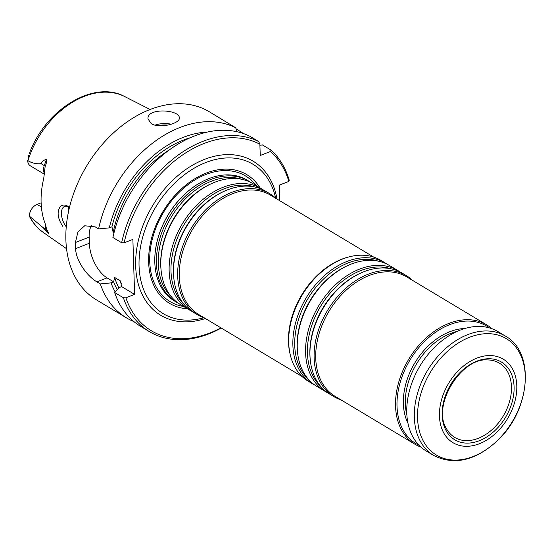 <?xml version="1.0" encoding="UTF-8"?>
<svg xmlns="http://www.w3.org/2000/svg" width="553" height="553" viewBox="0 0 553 553"><rect width="100%" height="100%" fill="white"/><g stroke="black" fill="none" stroke-linecap="round" stroke-linejoin="round"><path stroke-width="0.83" d="M178.329 303.196A70.514 49.687 -59 0 1 176.096 301.966A70.514 49.687 -59 0 1 169.764 215.94A70.514 49.687 -59 0 1 248.643 181.031A70.514 49.687 -59 0 1 250.772 182.421M248.643 181.031L247.004 180.05A70.514 49.687 121 0 0 208.785 178.633A70.514 49.687 121 0 0 201.755 181.889A70.514 49.687 121 0 0 154.778 260.2A70.514 49.687 121 0 0 174.458 300.984L176.096 301.966M314.775 385.047A70.514 49.687 -59 0 1 312.549 383.817L308.374 381.314A70.514 49.687 -59 0 1 290.498 355.738L290.249 354.756A69.643 49.072 -59 0 1 348.95 256.896L349.931 256.654A70.514 49.687 -59 0 1 380.913 260.38L385.088 262.882A70.514 49.687 -59 0 1 387.224 264.272M302.145 376.565L198.714 314.519A69.643 49.072 -59 0 1 192.458 229.557A69.643 49.072 -59 0 1 270.362 195.078L373.793 257.124M290.498 355.738A70.514 49.687 -59 0 1 349.931 256.654M191.041 310.821A70.514 49.687 -59 0 1 188.808 309.59L180.458 304.585A70.514 49.687 -59 0 1 161.041 269.802A70.514 49.687 -59 0 1 213.175 182.891A70.514 49.687 -59 0 1 253.004 183.651L261.355 188.663A70.514 49.687 -59 0 1 263.491 190.045M188.808 309.59A70.514 49.687 -59 0 1 182.476 223.571A70.514 49.687 -59 0 1 261.355 188.663M204.472 317.975A70.514 49.687 -59 0 1 197.345 314.712L193.17 312.21A70.514 49.687 -59 0 1 173.753 277.426A70.514 49.687 -59 0 1 225.887 190.515A70.514 49.687 -59 0 1 265.716 191.276L269.892 193.785A70.514 49.687 -59 0 1 276.12 198.534M197.345 314.712A70.514 49.687 -59 0 1 191.013 228.693A70.514 49.687 -59 0 1 269.892 193.785M312.549 383.817A70.514 49.687 -59 0 1 306.21 297.791A70.514 49.687 -59 0 1 385.088 262.882M327.487 392.671A70.514 49.687 -59 0 1 325.261 391.448L316.91 386.436A70.514 49.687 -59 0 1 297.486 351.653A70.514 49.687 -59 0 1 349.62 264.742A70.514 49.687 -59 0 1 389.45 265.502L397.801 270.514A70.514 49.687 -59 0 1 399.937 271.896M325.261 391.448A70.514 49.687 -59 0 1 318.922 305.422A70.514 49.687 -59 0 1 397.801 270.514M340.918 399.826A70.514 49.687 -59 0 1 333.798 396.563L329.623 394.061A70.514 49.687 -59 0 1 310.198 359.277A70.514 49.687 -59 0 1 362.333 272.366A70.514 49.687 -59 0 1 402.162 273.127L406.337 275.636A70.514 49.687 -59 0 1 412.566 280.385M333.798 396.563A70.514 49.687 -59 0 1 327.459 310.544A70.514 49.687 -59 0 1 406.337 275.636M420.909 447.08A69.643 49.072 -59 0 1 414.971 444.246L335.159 396.37A69.643 49.072 -59 0 1 328.904 311.408A69.643 49.072 -59 0 1 406.808 276.929L486.619 324.805A69.643 49.072 -59 0 1 491.914 328.703M414.971 444.246A69.643 49.072 -59 0 1 408.715 359.284A69.643 49.072 -59 0 1 486.619 324.805M479.375 440.7A45.325 31.936 -59 0 1 446.368 393.218A45.325 31.936 -59 0 1 508.636 368.837A45.325 31.936 -59 0 1 479.375 440.7M479.472 443.706A48.747 34.348 -59 0 1 443.976 392.637A48.747 34.348 -59 0 1 510.937 366.418A48.747 34.348 -59 0 1 479.472 443.706M505.387 336.065L497.845 331.537A69.643 49.072 121 0 0 460.103 330.141A69.643 49.072 121 0 0 424.455 359.16A69.643 49.072 121 0 0 416.015 373.227A69.643 49.072 121 0 0 426.197 450.978L433.739 455.506C454.746 465.889 476.403 460.525 498.73 439.407C530.521 408.944 535.138 352.22 505.387 336.065A69.643 49.072 121 0 0 467.644 334.662A69.643 49.072 121 0 0 417.377 393.847A69.643 49.072 121 0 0 433.739 455.506M424.455 359.16L424.358 359.291A68.247 48.09 121 0 0 416.091 373.075L416.015 373.227M419.036 445.276A68.6 48.332 -59 0 1 409.98 360.038A68.6 48.332 -59 0 1 489.446 327.901M478.276 438.329A43.341 30.539 -59 0 1 454.656 437.382A43.341 30.539 -59 0 1 446.527 428.741C431.513 406.234 460.877 357.293 487.794 359.941A43.341 30.539 -59 0 1 499.241 363.045A43.341 30.539 -59 0 1 509.59 401.395A43.341 30.539 -59 0 1 478.276 438.329M260.021 187.861A75.063 52.894 121 0 0 206.124 173.117A75.063 52.894 121 0 0 149.386 249.106A75.063 52.894 121 0 0 187.481 308.795M68.316 212.642A13.058 6.843 68.6 0 1 68.482 207.866A13.058 6.843 68.6 0 1 68.738 206.94M29.392 216.092L29.689 216.382A79.293 55.874 -59 0 0 43.334 232.454C37.666 228.458 33.104 223.232 29.641 216.776L29.392 216.092A10.03 7.065 -59 0 1 30.726 210.61A10.03 7.065 -59 0 1 31.943 208.585A10.03 7.065 -59 0 1 37.072 204.403L41.129 202.82M68.793 206.974A13.058 6.843 -111.4 0 0 64.625 206.407A13.058 6.843 -111.4 0 0 61.494 214.668A13.058 6.843 -111.4 0 0 66.27 226.834M44.461 173.476A10.03 7.065 -59 0 1 44.275 165.589L46.487 159.492C44.254 159.72 42.429 161.103 41.019 163.64C36.512 164.165 32.15 163.183 27.94 160.688L28.659 155.448M27.65 160.626A10.03 7.065 121 0 0 30.436 165.879L44.399 174.257M30.726 210.61L30.906 210.237A6.546 4.611 -59 0 1 31.701 208.916L31.943 208.585M68.081 206.428C65.143 204.506 62.544 204.582 60.284 206.649C56.759 211.771 57.595 218.345 62.793 226.377M29.689 216.382L43.03 227.56L48.823 233.746L46.279 229.509L43.03 227.56M46.487 159.492C46.777 161.524 46.341 163.778 45.173 166.246L43.742 178.412A80.835 56.959 -59 0 0 45.166 223.633L46.57 228.914L48.823 233.746M133.881 321.576A109.688 77.289 -59 0 1 126.395 317.83L96.471 299.885A109.688 77.289 -59 0 1 80.434 177.416L80.524 177.236A107.946 76.058 -59 0 1 93.602 155.434L93.72 155.269A109.688 77.289 -59 0 1 209.317 111.761L235.709 127.771L236.829 131.683M80.434 177.416A109.688 77.289 -59 0 1 93.72 155.269M151.246 123.672C159.444 128.884 180.292 123.506 179.317 117.955C180.008 109.542 146.69 107.434 148.004 118.936L151.246 123.672M243.541 133.598L235.986 128.745M225.769 121.812L220.26 118.328M235.709 127.771A109.688 77.289 -59 0 0 98.586 228.914L109.3 227.877A100.625 70.902 -59 0 1 207.216 132.063M113.953 232.986L113.171 232.516L111.955 226.834L109.3 227.877M126.395 317.83A109.688 77.289 -59 0 1 100.321 283.924L96.879 281.864C87.816 276.597 76.107 261.61 75.581 248.65A109.688 77.289 -59 0 1 75.388 242.532L77.966 231.873L84.72 225.769L95.151 226.854L98.586 228.914M115.169 291.908A100.625 70.902 -59 0 1 111.029 282.887L100.321 283.924M111.029 282.887L113.683 281.843L107.061 277.876A27.857 14.599 68.6 0 1 89.344 243.258L89.151 237.147A27.857 14.599 68.6 0 1 91.542 225.341M258.756 141.596A109.688 77.289 -59 0 0 121.639 242.739L112.902 237.5A109.688 77.289 -59 0 1 250.025 136.356L258.756 141.596L259.882 144.222A107.946 76.058 -59 0 0 124.135 242.808L132.879 239.387L134.607 294.396L121.625 286.613L118.978 287.65L114.63 292.509A109.688 77.289 -59 0 0 140.704 326.415L149.441 331.655A109.688 77.289 -59 0 1 123.367 297.749L114.63 292.509M259.882 144.222L260.235 155.483L270.41 151.494L271.15 150.16L262.412 144.921L259.91 145.266M271.15 150.16A109.688 77.289 -59 0 1 289.233 180.202L288.86 181.398A107.946 76.058 -59 0 0 270.41 151.494M113.683 281.843L114.582 277.433L120.409 280.931L121.625 286.613M221.241 328.033A109.688 77.289 -59 0 1 149.441 331.655M220.937 327.846A107.946 76.058 -59 0 1 125.87 297.818L123.367 297.749M125.87 297.818L134.607 294.396M121.639 242.739L124.135 242.808M279.825 200.76L279.334 185.124L288.86 181.398M203.836 317.754A87.139 61.404 -59 0 1 178.37 319.323A87.139 61.404 -59 0 1 155.538 207.41A87.139 61.404 -59 0 1 265.025 174.866A87.139 61.404 -59 0 1 275.629 198.071M171.43 296.843A69.402 48.899 -59 0 1 171.402 216.928A69.402 48.899 -59 0 1 241.924 179.324M161.041 269.802L160.951 268.82A69.402 48.899 -59 0 1 212.262 183.278L213.175 182.891M184.142 304.468A69.402 48.899 -59 0 1 184.114 224.553A69.402 48.899 -59 0 1 254.636 186.955M173.753 277.426L173.663 276.445A69.402 48.899 -59 0 1 224.974 190.903L225.887 190.515M307.876 378.694A69.402 48.899 -59 0 1 307.848 298.779A69.402 48.899 -59 0 1 378.37 261.175M297.486 351.653L297.396 350.671A69.402 48.899 -59 0 1 348.715 265.129L349.62 264.742M320.588 386.319A69.402 48.899 -59 0 1 320.56 306.403A69.402 48.899 -59 0 1 391.082 268.806M310.198 359.277L310.109 358.296A69.402 48.899 -59 0 1 361.427 272.753L362.333 272.366M469.525 337.289A67.901 47.841 121 0 0 417.55 417.971A67.901 47.841 121 0 0 473.271 456.481A67.901 47.841 121 0 0 525.246 375.798A67.901 47.841 121 0 0 469.525 337.289M406.89 414.971A59.192 41.71 -59 0 1 456.992 331.454M407.99 423.28A60.588 42.692 -59 0 1 414.819 362.941A60.588 42.692 -59 0 1 464.831 328.51M183.596 306.466A73.266 51.623 -59 0 1 150.845 246.113A73.266 51.623 -59 0 1 205.827 174.485A73.266 51.623 -59 0 1 256.143 185.531M154.778 260.09A70.217 49.48 -59 0 1 154.778 259.979A70.217 49.48 -59 0 1 201.562 181.992A70.217 49.48 -59 0 1 201.658 181.937M41.406 207.002L37.072 204.403M47.102 230.297A5.226 3.47 149 0 0 46.279 229.509A10.03 7.065 -59 0 1 45.374 224.193M41.019 163.64L44.275 165.589A5.226 0.982 -160 0 1 45.173 166.246M27.94 160.688A79.293 55.874 -59 0 1 84.263 96.374A79.293 55.874 -59 0 1 124.812 96.623L150.098 109.466M167.739 125.102A14.627 6.995 -1.8 0 0 158.289 125.683M171.243 124.211A15.671 7.5 -1.8 0 0 155.02 125.144M111.913 226.854A97.494 68.696 -59 0 1 189.942 137.835M117.229 289.599A97.494 68.696 -59 0 1 113.642 281.864M96.879 281.864L107.061 277.876M75.581 248.65L89.344 243.258M75.388 242.532L89.151 237.147M113.171 232.516A95.759 67.473 -59 0 1 169.128 150.015M118.833 287.816A95.759 67.473 -59 0 1 114.582 277.433M121.335 283.682A95.759 67.473 -59 0 1 120.409 280.931M205.391 318.528A89.835 63.305 -59 0 1 135.706 267.037A89.835 63.305 -59 0 1 198.81 161.842A89.835 63.305 -59 0 1 277.039 199.087M29.309 153.644C45.056 109.715 93.823 79.452 124.812 96.623M43.334 232.454L66.567 248.719"/></g></svg>
